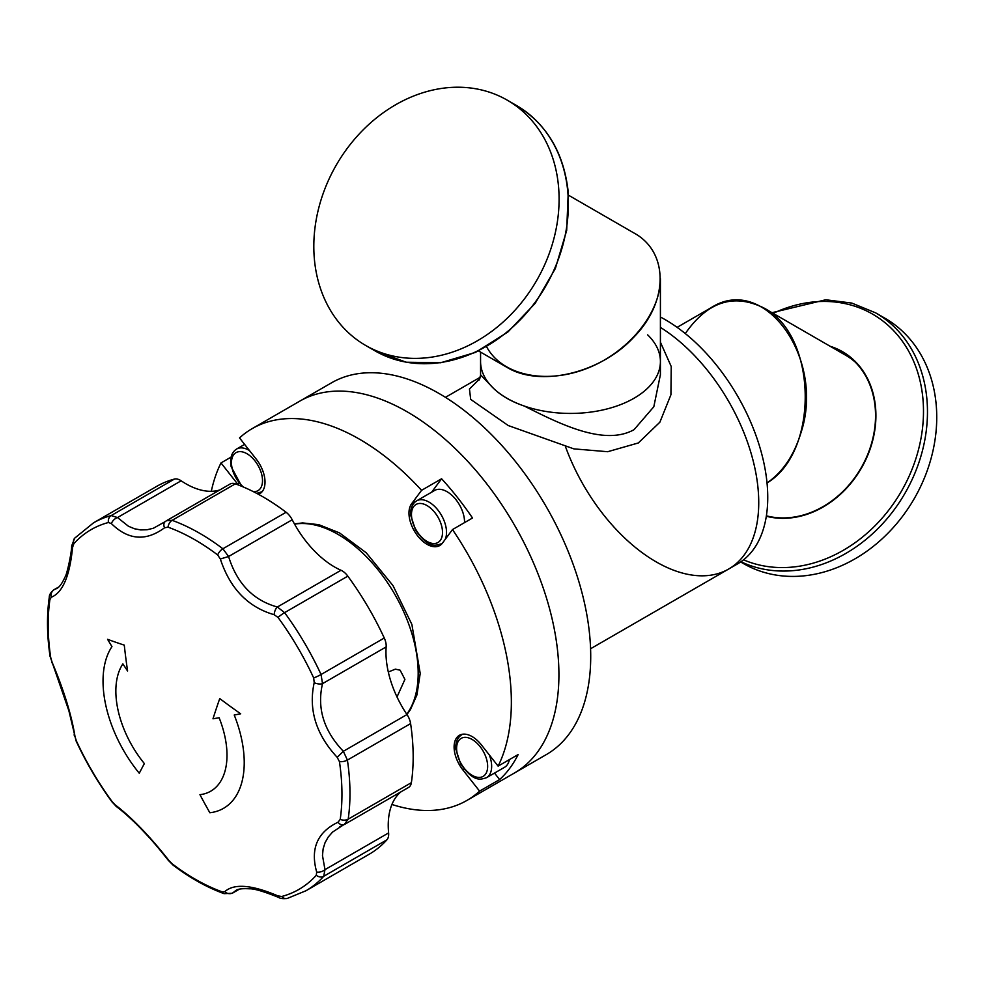 <?xml version="1.0" encoding="UTF-8"?>
<svg xmlns="http://www.w3.org/2000/svg" width="986" height="986" viewBox="0 0 986 986"><rect width="100%" height="100%" fill="white"/><g stroke="black" fill="none" stroke-linecap="round" stroke-linejoin="round"><path stroke-width="1.48" d="M758.739 502.577A145.152 83.798 -120 0 0 660.41 327.389A145.152 83.798 -120 0 1 758.542 509.762A145.152 83.798 -120 0 1 728.679 569.021A145.152 83.798 -120 0 0 758.739 502.577M647.642 334.846A89.923 51.913 180 0 1 660.41 361.505A89.923 51.913 180 0 1 614.833 406.676A89.923 51.913 180 0 1 524.305 406.059C511.34 401.635 501.024 395.669 493.333 388.176L480.564 374.803M493.32 388.164A89.923 51.913 180 0 1 480.564 361.505L480.564 375.173L479.159 380.029M660.41 374.655L653.817 406.75L634.072 429.662C604.171 446.375 559.58 423.795 524.318 406.059M479.874 378.686L469.459 389.026L470.692 399.392L508.246 425.545L573.889 448.876L607.696 451.711L638.324 442.96L659.88 422.193L670.924 394.757L671.232 366.533L660.41 342.167M391.923 804.465A214.677 123.953 -120 0 0 466.896 800.447L514.458 772.987A214.677 123.953 -120 0 0 554.366 629.45A214.677 123.953 -120 0 0 447.595 441.494A214.677 123.953 -120 0 0 299.781 401.142L331.579 382.79A214.677 123.953 -120 0 1 479.393 423.13A214.677 123.953 -120 0 1 586.165 611.098A214.677 123.953 -120 0 1 546.256 754.623L514.458 772.987A214.677 123.953 -120 0 0 554.366 629.45A214.677 123.953 -120 0 0 447.595 441.494A214.677 123.953 -120 0 0 299.781 401.142L252.219 428.602A214.677 123.953 -120 0 0 239.524 437.92L256.249 459.156A25.488 14.716 60 0 1 258.48 494.331M565.607 446.978A145.152 83.798 -120 0 0 728.679 569.021L737.688 563.819A145.152 83.798 -120 0 0 767.552 504.549A145.152 83.798 -120 0 0 660.41 317.011M421.564 490.325L441.592 478.765A214.677 123.953 60 0 1 472.516 518.007L452.488 529.568L442.455 543.101A25.488 14.716 60 0 1 417.731 535.977A25.488 14.716 60 0 1 411.544 503.858L421.564 490.325A214.677 123.953 -120 0 0 252.219 428.602M441.592 478.765L431.646 492.174M466.896 800.447A214.677 123.953 -120 0 0 479.59 791.129L462.865 769.893A25.488 14.716 60 0 1 456.666 737.762A25.488 14.716 60 0 1 481.39 744.886L498.115 766.122A214.677 123.953 -120 0 0 506.804 656.91A214.677 123.953 -120 0 0 452.488 529.568M238.402 484.989A25.488 14.716 60 0 1 237.725 484.163L221 462.927A214.677 123.953 -120 0 0 211.3 491.299M498.115 766.122L518.143 754.561A214.677 123.953 60 0 1 499.619 779.569L479.59 791.129M221 462.927L231.118 457.085M494.516 773.086L499.619 779.569M462.865 769.893L464.209 769.117M411.544 503.858L415.71 501.443M237.725 484.163L239.08 483.386M343.572 824.814L332.553 832.085L328.19 837.077L325.047 842.685L323.125 848.884L322.484 855.528L324.973 869.652A7.075 4.412 162.4 0 1 316.691 872.055C310.183 848.798 317.295 832.184 338.025 822.225L340.207 819.403A207.738 119.935 60 0 0 339.443 761.623L337.175 757.31C315.976 734.385 308.322 709.513 314.201 682.682L313.684 677.937A207.738 119.935 60 0 0 278.027 617.433L274.157 614.709C247.967 607.105 230.034 588.543 220.334 559L217.672 554.958A207.738 119.935 60 0 0 168.014 527.165L164.539 527.781C145.99 541.536 128.266 540.143 111.406 523.615L108.423 522.506A207.738 119.935 60 0 0 73.839 543.705L72.557 547.44C69.772 576.07 62.66 592.672 51.223 597.269L49.916 599.587A7.075 4.671 -171.7 0 1 49.3 597.122C46.662 615.35 46.921 635.083 50.052 656.282L68.897 710.82L76.095 740.954C86.102 762.498 98.082 782.835 112.047 801.951L116.496 806.634C123.842 812.119 132.223 819.711 141.627 829.411C149.034 837.299 153.705 841.921 168.335 860.371L173.142 865.178C190.051 877.971 207.035 887.462 224.093 893.661L232.277 893.267M49.916 599.587A207.738 119.935 60 0 0 50.68 657.366L52.073 662.185C63.967 690.483 71.633 715.355 75.047 736.801L76.44 741.053A207.738 119.935 60 0 0 112.084 801.556L115.103 804.786C131.988 817.751 149.921 836.325 168.914 860.495L172.451 864.032A207.738 119.935 60 0 0 222.096 891.825L224.709 891.714C233.965 883.333 251.676 884.713 277.855 895.867L281.7 896.496A207.738 119.935 60 0 0 316.272 875.285L316.691 872.055M388.607 832.911L324.973 869.652L323.716 876.295L386.919 839.801A14.161 8.171 -120 0 0 388.607 832.911A78.387 45.257 60 0 1 401.019 791.795M165.685 521.311A7.075 4.683 51.4 0 0 165.155 521.656L166.572 520.682L172.119 520.337A212.409 122.634 60 0 1 222.885 548.758L228.579 556.511C236.985 583.502 253.254 600.338 277.362 607.006L284.609 612.639A212.409 122.634 60 0 1 321.054 674.51L322.521 683.643C316.814 708.182 323.753 730.737 343.35 751.295L347.405 760.083A212.409 122.634 60 0 1 348.181 819.156L344.311 824.481A7.075 4.708 -113.6 0 1 343.892 824.69A7.075 4.708 -113.6 0 1 338.025 822.225M316.272 875.285A7.075 5.682 42 0 0 323.716 876.295A212.409 122.634 60 0 1 305.98 890.74L369.183 854.246A212.409 122.634 -120 0 0 386.919 839.801M277.855 895.867A7.075 2.724 113.8 0 0 278.742 897.47C280.209 898.579 283.031 898.912 287.222 898.456L305.98 890.74M339.739 826.798L344.311 824.481M345.075 824.099L408.574 787.432A14.161 8.171 -120 0 0 411.384 782.662A212.409 122.634 -120 0 0 410.607 723.588A14.161 8.171 -120 0 0 406.984 714.554A78.387 45.257 60 0 1 386.167 646.902A14.161 8.171 -120 0 0 384.269 638.016A212.409 122.634 -120 0 0 347.824 576.144A14.161 8.171 -120 0 0 341.008 570.265A78.387 45.257 60 0 1 292.213 519.77A14.161 8.171 -120 0 0 286.1 512.264A212.409 122.634 -120 0 0 235.334 483.843A14.161 8.171 -120 0 0 230.095 484.015L166.572 520.682M278.742 897.47C263.915 891.48 254.154 888.596 249.483 888.805C242.396 888.386 237.848 888.953 235.851 890.494L232.351 893.23L239.364 889.175M224.709 891.714A7.075 6.508 43.4 0 0 233.004 892.737L239.043 889.249M406.984 714.554L343.35 751.295L337.175 757.31M386.167 646.902L322.521 683.643A7.075 3.402 -165.7 0 1 314.201 682.682M115.103 804.786A7.075 5.324 126.8 0 0 116.521 806.659M341.008 570.265L277.362 607.006A7.075 3.513 104.2 0 0 274.157 614.709M292.213 519.77L228.579 556.511L220.334 559M75.047 736.801A7.075 5.226 171.6 0 1 74.135 734.767M52.073 662.185A7.075 1.565 156.9 0 0 51.938 662.802M72.557 547.44A7.075 2.588 -175.2 0 1 71.633 545.997L74.689 538.159L93.559 522.814A212.409 122.634 60 0 1 111.171 515.579L117.507 517.539L128.427 526.241L134.503 528.767L140.727 529.938L147.099 529.753L153.459 528.213L165.18 521.631A7.075 4.683 51.4 0 0 164.539 527.781M219.829 489.943A78.387 45.257 60 0 1 181.141 480.798L117.507 517.539A7.075 4.548 136.4 0 0 111.406 523.615M58.815 586.941L53.836 589.813L56.917 588.42M51.223 597.269A7.075 6.532 -107.7 0 1 54.378 589.566L58.642 587.101M181.141 480.798A14.161 8.171 -120 0 0 174.386 479.085A212.409 122.634 -120 0 0 156.774 486.32L93.559 522.814M107.573 639.298A609.052 242.026 -12.2 0 0 124.273 645.127A611.899 436.453 104 0 0 127.588 670.998A613.884 482.105 -146.2 0 1 122.88 663.886A78.597 45.381 60 0 0 144.375 763.583A613.884 137.128 140.7 0 0 139.272 773.246A99.832 57.644 60 0 1 111.96 646.594A613.884 482.105 -146.2 0 1 107.573 639.298M209.858 812.747A613.884 486.073 -96.5 0 1 199.948 794.679A78.597 45.381 60 0 0 219.126 717.746A613.884 122.301 158.3 0 1 212.988 718.794A611.899 256.397 -49 0 1 219.755 698.569A609.052 426.802 14 0 0 240.67 713.79A613.884 122.301 158.3 0 1 234.224 715.01A99.832 57.644 60 0 1 209.858 812.747M397.013 696.954L404.913 679.416L400.143 670.209L395.398 669.149L388.299 672.008M509.355 759.639A24.786 14.309 60 0 1 504.549 767.293L486.517 777.695A24.786 14.309 -120 0 0 491.127 761.13A24.786 14.309 -120 0 0 489.339 754.98M445.191 539.416A24.786 14.309 -120 0 0 442.27 516.763A24.786 14.309 -120 0 0 424.744 500.235A24.786 14.309 -120 0 0 416.61 500.863L434.641 490.449A24.786 14.309 60 0 1 442.763 489.832A24.786 14.309 60 0 1 464.542 522.605M835.808 349.537A90.983 74.283 120 0 1 844.176 353.198M831.913 347.294A90.983 74.283 120 0 1 842.254 352.039L846.148 354.282A90.983 74.283 120 0 1 849.045 356.069M842.254 352.039A90.983 74.283 120 0 1 875.519 417.904A90.983 74.283 120 0 1 766.393 515.826A89.923 73.42 120 0 0 766.677 515.9M740.954 561.749A141.614 115.621 -60 0 0 927.432 415.377A141.614 115.621 -60 0 0 875.642 312.858L884.91 318.207A141.614 115.621 120 0 1 936.7 420.726A141.614 115.621 120 0 1 869.06 549.621A141.614 115.621 120 0 1 743.296 563.474L740.659 561.958M830.138 346.259A91.402 74.628 120 0 1 875.888 417.842A91.402 74.628 120 0 1 766.319 516.233M558.507 186.28A141.614 115.621 -60 0 0 507.26 100.165A141.614 115.621 -60 0 0 336.325 164.995A141.614 115.621 -60 0 0 365.646 345.445A141.614 115.621 -60 0 0 498.09 326.366A141.614 115.621 -60 0 0 558.507 186.28M685.295 333.551C707.455 301.728 733.559 293.15 763.583 307.842L845.618 355.206A89.923 73.42 120 0 1 855.392 362.244M763.583 307.842C817.332 335.03 819.637 451.687 767.034 482.943C782.662 472.121 793.94 455.532 800.829 433.174C825.849 358.805 764.261 272.974 710.906 307.842L677.123 327.34M478.555 350.954L506.903 367.31C540.18 387.683 600.794 373.189 634.072 336.904C668.779 301.433 668.779 251.935 634.072 233.066L568.491 195.203M486.603 346.702C501.652 375.259 545.554 384.762 586.966 368.431C628.439 352.322 660.558 313.067 660.41 278.681L660.41 361.505A89.923 51.913 180 0 1 634.072 398.221A89.923 51.913 180 0 1 536.076 409.473A89.923 51.913 180 0 1 480.564 361.505L480.564 352.113M406.75 714.197A113.291 65.409 -120 0 0 393.771 592.586A113.291 65.409 -120 0 0 294.567 524.133M281.7 896.496A7.075 5.706 75.1 0 0 287.185 898.456M340.207 819.403A7.075 4.671 -171.7 0 0 348.181 819.156L411.384 782.662M339.443 761.623A7.075 3.266 171.6 0 0 347.405 760.083L410.607 723.588M222.096 891.825A7.075 4.77 109.9 0 0 224.093 893.661M172.451 864.032A7.075 3.414 127.1 0 0 173.142 865.178M313.684 677.937A7.075 0.887 155.1 0 0 321.054 674.51L384.269 638.016M347.824 576.144L284.609 612.639A7.075 1.06 143.8 0 0 278.027 617.433M286.1 512.264L222.885 548.758A7.075 3.414 127.1 0 0 217.672 554.958M235.334 483.843L172.119 520.337A7.075 4.77 109.9 0 0 168.014 527.165M50.68 657.366A7.075 3.266 171.6 0 1 50.052 656.282M174.386 479.085L111.171 515.579A7.075 5.706 75.1 0 0 108.423 522.506M74.665 538.196A7.075 5.682 42 0 0 73.839 543.705M463.013 734.176A24.786 14.309 -120 0 0 461.744 734.767L462.717 734.2M487.183 761.722A21.951 12.67 60 0 1 467.869 772.161A21.951 12.67 60 0 1 461.325 738.28A21.951 12.67 60 0 1 487.183 761.722M416.61 500.863C412.21 503.673 410.25 508.505 410.731 515.37L415.513 529.963C428.318 548.08 434.9 545.911 441.395 543.779A24.786 14.309 -120 0 0 442.554 542.966M423.228 503.92A21.951 12.67 60 0 1 441.925 537.013A21.951 12.67 60 0 1 415.845 529.507A21.951 12.67 60 0 1 423.228 503.92M256.656 493.345L261.389 491.965A24.786 14.309 -120 0 0 262.547 491.151M249.483 450.553A24.786 14.309 -120 0 0 236.603 449.037L244.627 444.403M243.406 487.022A21.951 12.67 60 0 1 231.932 467.327A21.951 12.67 60 0 1 242.309 451.871A21.951 12.67 60 0 1 261.475 473.588A21.951 12.67 60 0 1 253.427 491.681M773.16 313.363A138.989 113.476 120 0 1 923.451 414.761A138.989 113.476 120 0 1 743.555 559.838M507.26 100.165L516.528 105.514A141.614 115.621 120 0 1 567.776 191.629A141.614 115.621 120 0 1 507.346 331.715A141.614 115.621 120 0 1 374.914 350.794L365.646 345.445M480.33 377.194L445.425 397.346M728.679 569.021L590.577 648.751M660.41 361.505L660.41 375.185M406.947 714.505L410.398 709.661L416.93 694.945L420.209 673.463L411.877 624.421L393.007 585.622L366.237 552.789L339.517 532.896L318.774 524.663L302.628 522.925L294.432 523.899M53.836 589.825C50.717 592.426 49.201 594.854 49.3 597.122M71.633 546.01C71.867 551.778 66.715 575.701 65.002 577.044C62.241 583.281 59.493 587.101 56.769 588.506M461.744 734.767C457.344 737.577 455.384 742.421 455.852 749.286L460.635 763.867C473.44 781.997 480.034 779.827 486.517 777.695M441.395 543.779L442.369 543.212M261.389 491.965L262.362 491.398M236.603 449.037C231.488 452.438 229.676 458.33 231.155 466.698L241.718 486.32M875.642 312.858L851.83 303.084L825.763 299.769L772.001 312.698M374.914 350.794L406.232 362.219L440.705 362.749L475.511 352.384L507.889 331.999L535.225 303.269L555.365 268.488L566.679 230.453L568.244 192.221C563.943 152.83 546.7 123.928 516.528 105.514"/></g></svg>
